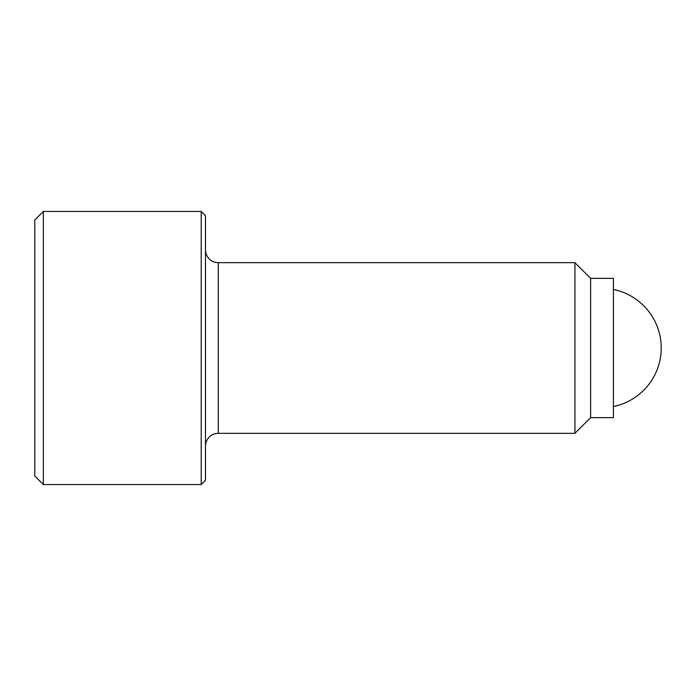 <?xml version="1.0" encoding="UTF-8"?>
<svg xmlns="http://www.w3.org/2000/svg" width="696" height="696" viewBox="0 0 696 696"><rect width="100%" height="100%" fill="white"/><g stroke="black" fill="none" stroke-linecap="round" stroke-linejoin="round"><path stroke-width="1.04" d="M43.335 211.454L34.8 219.988L34.8 476.012L43.335 484.547L43.335 211.454L201.214 211.454L201.214 484.547L205.485 480.275L205.485 215.725L201.214 211.454M205.485 446.145A12.798 12.798 0 0 1 218.283 433.338L218.283 262.662A12.798 12.798 0 0 1 205.485 249.855M574.922 262.662L590.626 278.365L590.626 417.635L574.922 433.338L574.922 262.662L218.283 262.662M590.626 417.635L613.411 417.635L613.411 278.365L590.626 278.365M613.411 289.466A59.734 59.734 0 0 1 613.411 406.534M218.283 433.338L574.922 433.338M43.335 484.547L201.214 484.547"/></g></svg>
